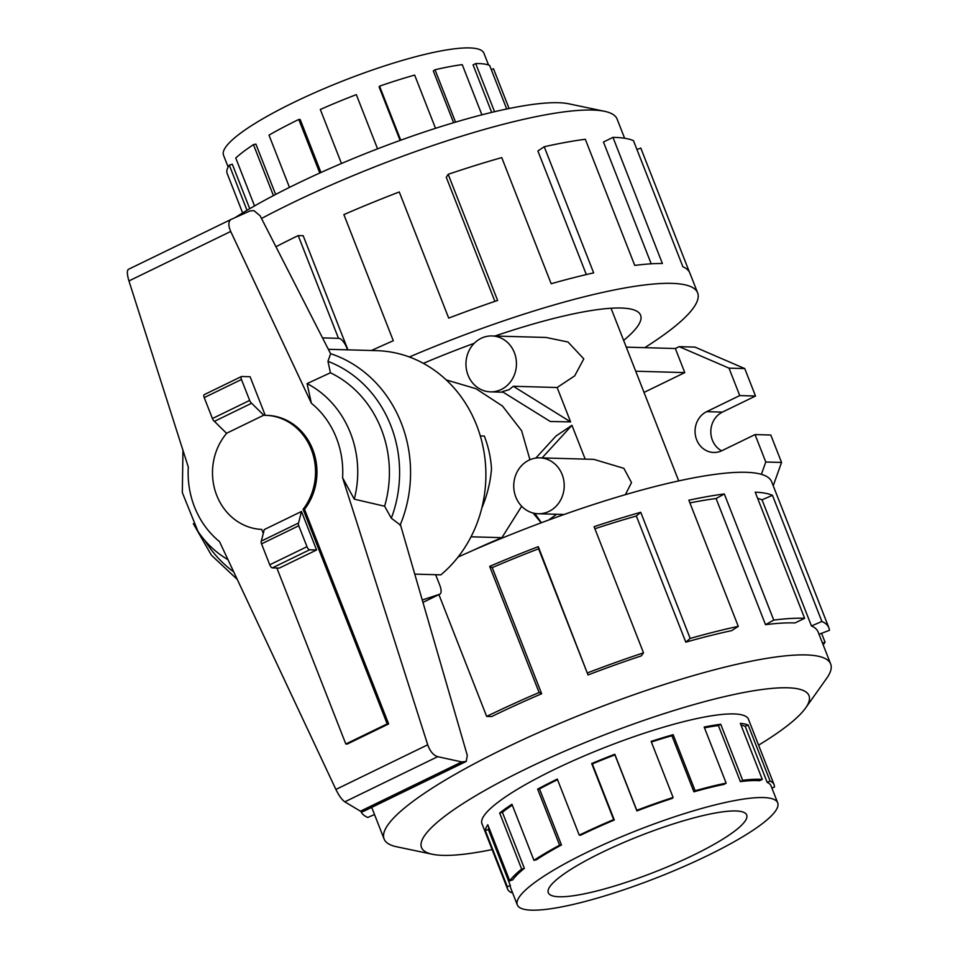 <?xml version="1.0" encoding="UTF-8"?>
<svg xmlns="http://www.w3.org/2000/svg" width="958" height="958" viewBox="0 0 958 958"><rect width="100%" height="100%" fill="white"/><g stroke="black" fill="none" stroke-linecap="round" stroke-linejoin="round"><path stroke-width="1.44" d="M601.648 852.572A106.542 19.531 -21.4 0 1 746.689 814.995A106.542 19.531 -21.4 0 1 693.352 855.159A106.542 19.531 -21.4 0 1 548.299 892.736A106.542 19.531 -21.4 0 1 601.648 852.572M707.675 855.554A139.832 25.627 158.6 0 0 777.692 802.84A139.832 25.627 158.6 0 0 587.326 852.165A139.832 25.627 158.6 0 0 568.118 861.972A139.832 25.627 158.6 0 0 517.308 904.891A139.832 25.627 158.6 0 0 707.675 855.554M741.013 725.11A139.832 25.627 158.6 0 1 745.192 726.308L767.166 782.375A139.832 25.627 -21.4 0 1 771.034 785.859L777.692 802.84M704.489 727.829A139.832 25.627 158.6 0 1 718.404 725.553L740.378 781.62A139.832 25.627 -21.4 0 1 759.526 780.734L762.305 779.429L740.33 723.362A143.101 26.225 -21.4 0 1 748.138 725.026L770.112 781.105A143.101 26.225 -21.4 0 1 774.076 784.674A143.101 26.225 -21.4 0 1 774.399 787.117L771.897 788.051M651.356 741.983A139.832 25.627 158.6 0 1 671.917 735.744L693.891 791.811A139.832 25.627 -21.4 0 1 724.2 784.351L726.152 783.117L704.178 727.05A143.101 26.225 -21.4 0 1 720.727 724.26L742.701 780.327A143.101 26.225 -21.4 0 1 762.305 779.429M561.472 844.992A139.832 25.627 -21.4 0 0 536.372 859.793L533.929 860.32A143.101 26.225 -21.4 0 1 559.616 845.184L561.472 844.992L539.498 788.925L537.642 789.117A143.101 26.225 -21.4 0 1 557.293 779.082L579.267 835.148L580.668 835.196A139.832 25.627 -21.4 0 1 614.294 820.012L592.319 763.933A139.832 25.627 158.6 0 1 614.916 754.868L636.89 810.935A139.832 25.627 -21.4 0 1 672.372 798.361L673.103 797.463L651.129 741.396A143.101 26.225 -21.4 0 1 673.151 734.69L695.125 790.757A143.101 26.225 -21.4 0 1 726.152 783.117M579.267 835.148A143.101 26.225 -21.4 0 1 613.671 819.617L591.697 763.55A143.101 26.225 -21.4 0 1 614.82 754.257L636.795 810.324A143.101 26.225 -21.4 0 1 673.103 797.463M374.518 814.54L367.752 817.461A251.367 46.08 -21.4 0 1 360.831 811.27M492.125 849.578A208.09 38.14 -21.4 0 1 432.417 854.273A208.09 38.14 -21.4 0 1 525.702 769.07A208.09 38.14 -21.4 0 1 732.235 694.885A208.09 38.14 -21.4 0 1 805.582 708.034A208.09 38.14 -21.4 0 1 758.592 745.156M805.582 708.034L826.73 678.24A239.811 43.96 158.6 0 0 830.658 663.978A239.811 43.96 158.6 0 0 504.171 748.581A239.811 43.96 158.6 0 0 384.098 838.98A239.811 43.96 158.6 0 0 396.66 846.776L432.417 854.273M482.317 824.539A143.161 26.237 -21.4 0 1 481.958 823.82A143.161 26.237 -21.4 0 1 553.64 769.849A143.161 26.237 -21.4 0 1 748.545 719.35A143.161 26.237 -21.4 0 1 748.773 720.117M481.802 508.075C487.203 495.31 490.436 482.221 491.502 468.809A99.883 90.148 91.6 0 0 484.293 436.046L480.293 435.926M228.148 167.039L223.525 155.244A139.832 25.627 -21.4 0 1 293.543 102.53A139.832 25.627 -21.4 0 1 314.571 92.782A139.832 25.627 -21.4 0 1 483.91 53.205L488.532 64.988M246.996 210.317L229.309 165.171L232.291 164.165L249.739 208.7M273.425 195.6L253.463 144.634L255.894 144.107L275.629 194.438M319.78 173.015L298.788 119.463A143.101 26.225 158.6 0 0 268.994 135.138L289.472 187.397M253.463 144.634A143.101 26.225 158.6 0 0 235.764 158.022L254.541 205.934M229.309 165.171A143.101 26.225 158.6 0 0 227.142 173.41L242.625 212.927M636.95 149.556L640.794 148.071L689.341 271.952M644.782 347.658A251.367 46.08 158.6 0 0 697.628 292.861L689.868 273.054A251.367 46.08 158.6 0 0 682.898 266.779L633.454 140.634A251.367 46.08 158.6 0 0 612.964 137.377L662.397 263.522A251.367 46.08 158.6 0 0 634.747 265.414L585.314 139.281A251.367 46.08 158.6 0 0 544.228 146.742L593.661 272.886A251.367 46.08 158.6 0 0 551.173 283.736L501.741 157.603A251.367 46.08 158.6 0 0 448.188 174.308L497.621 300.453A251.367 46.08 158.6 0 0 448.703 318.116L399.27 191.971A251.367 46.08 158.6 0 0 343.874 214.604L393.307 340.749A251.367 46.08 158.6 0 0 371.441 350.508M697.628 292.861A251.367 46.08 158.6 0 0 409.353 356.987M261.51 218.484A239.811 43.96 -21.4 0 1 290.633 203.707A239.811 43.96 -21.4 0 1 604.558 111.308L568.789 103.811A208.09 38.14 158.6 0 0 296.417 183.984A208.09 38.14 158.6 0 0 234.985 217.682M604.558 111.308A239.811 43.96 -21.4 0 1 617.12 119.103L624.628 138.263M338.485 338.33L298.213 235.584L303.183 235.716L347.91 349.85M448.188 174.308L446.272 177.266L494.903 301.375M544.228 146.742L537.893 150.969L586.332 274.575M612.964 137.377L603.468 142.035L651.2 263.821M535.797 458.08L555.999 436.022L571.938 425.304L585.194 459.121M539.761 457.84A27.962 25.243 -88.4 0 0 528.936 460.199A27.962 25.243 -88.4 0 0 514.183 491.203A27.962 25.243 -88.4 0 0 538.192 513.751A27.962 25.243 -88.4 0 0 549.006 511.392A27.962 25.243 -88.4 0 0 563.771 480.389A27.962 25.243 -88.4 0 0 539.761 457.84L593.828 459.361L623.862 468.33L631.49 482.581L625.382 494.663M556.622 514.278L548.635 520.05M541.21 522.805L533.091 513.033M491.993 335.947A27.962 25.243 -88.4 0 0 481.167 338.306A27.962 25.243 -88.4 0 0 466.402 369.309A27.962 25.243 -88.4 0 0 490.412 391.858A27.962 25.243 -88.4 0 0 501.238 389.499A27.962 25.243 -88.4 0 0 516.003 358.496A27.962 25.243 -88.4 0 0 491.993 335.947L546.06 337.467L567.998 342.006L583.805 358.855L574.68 375.871L557.137 387.511L570.609 421.891L550.299 421.496L502.267 391.642L509.009 389.726L513.296 386.278L557.137 387.511M446.248 379.931L475.922 388.673L502.459 406.012L521.607 430.729L529.942 459.744M521.667 506.267L501.896 537.666A165.135 30.273 158.6 0 0 472.138 550.79M501.896 537.666L471.025 536.803M626.281 347.143L675.342 348.52L679.21 346.652L729.002 368.147L739.744 395.582L706.657 411.665A21.304 19.232 -88.4 0 0 695.4 435.291A21.304 19.232 -88.4 0 0 713.698 452.463A21.304 19.232 -88.4 0 0 721.937 450.667L755.036 434.585L765.777 462.007L761.382 474.342M729.002 368.147L744.761 368.591L694.969 347.095L679.21 346.652M635.717 371.213L684.778 372.602L644.027 392.409M675.342 348.52L684.778 372.602M744.761 368.591L755.515 396.025L739.744 395.582M755.515 396.025L722.416 412.108A21.304 19.232 -88.4 0 0 710.824 431.256A21.304 19.232 -88.4 0 0 721.625 450.823M765.777 462.007L781.548 462.451L770.795 435.028L755.036 434.585M781.548 462.451L773.226 485.778M570.609 421.891L513.296 386.278M541.414 522.733L534.827 513.416M542.072 457.912L571.938 425.304M623.634 340.389A190.103 34.847 158.6 0 0 640.591 315.206A190.103 34.847 158.6 0 0 494.903 336.03M474.246 343.299A190.103 34.847 158.6 0 0 423.388 363.357M298.213 235.584A251.367 46.08 158.6 0 0 275.94 246.745M509.093 108.505L493.598 68.988A143.101 26.225 158.6 0 0 493.514 68.784L491.298 69.659M506.71 108.996L489.634 65.419A143.101 26.225 158.6 0 0 475.683 63.575L473.06 64.881L491.67 112.385M481.898 114.828L462.235 64.641A143.101 26.225 158.6 0 0 435.016 69.766L433.315 70.94L453.601 122.708M435.519 128.324L414.646 75.071A143.101 26.225 158.6 0 0 379.56 86.16L379.129 86.962L400.085 140.431M377.56 148.837L356.316 94.638A143.101 26.225 158.6 0 0 320.307 109.487L341.467 163.483M320.954 172.488L300.189 119.51L298.788 119.463M379.56 86.16L400.743 140.191M435.016 69.766L455.541 122.133M475.683 63.575L494.556 111.703M493.514 68.784L509.081 108.505M316.583 549.976L279.353 568.082L272.383 567.878A3.329 1.293 64.1 0 1 269.749 564.789L261.546 543.869A3.329 1.293 64.1 0 1 261.318 541.09L264.264 529.582L301.495 511.476L316.583 549.976L309.614 549.784A3.329 1.293 -115.9 0 1 306.979 546.695L298.776 525.774A3.329 1.293 -115.9 0 1 298.549 522.996L301.495 511.476M414.754 574.117L440.872 574.848A124.851 112.685 -88.4 0 0 480.641 437.099A124.851 112.685 -88.4 0 0 376.698 350.652L328.343 349.299M263.881 415.317L251.619 403.246A3.329 1.293 -115.9 0 1 249.655 400.42L241.464 379.5A3.329 1.293 -115.9 0 1 241.44 376.542A3.329 1.293 -115.9 0 1 241.691 376.494L250.098 376.734L265.222 415.317M276.862 568.01L345.826 743.995L347.263 744.043L388.637 723.937L304.536 509.345A57.073 51.516 -88.4 0 0 312.583 449.11A57.073 51.516 -88.4 0 0 267.043 415.377L265.617 415.329A57.073 51.516 -88.4 0 0 263.486 415.317L226.795 433.16A57.073 51.516 -88.4 0 0 216.197 493.945A57.073 51.516 -88.4 0 0 261.738 529.415L263.294 533.378M230.95 219.49L128.372 269.354C126.851 270.635 127.043 274.491 128.947 280.933L188.307 467.097A85.657 77.311 -88.4 0 0 219.502 541.605L335.887 789.44C338.976 795.691 341.946 799.822 344.808 801.834L360.447 811.187L362.962 811.63L466.223 761.442L461.78 761.933L437.686 756.688C433.435 755.359 430.118 751.395 427.723 744.797L342.581 477.743L354.268 499.178L384.613 506.219L391.319 518.23L400.576 525.176L467.3 755.443L466.223 761.442M311.386 403.246L230.71 231.465C228.112 225.358 228.243 221.346 231.106 219.418L250.014 210.952L253.93 210.628L260.121 215.778L330.618 353.765L327.959 361.346L330.426 372.782L307.075 383.607L311.386 403.246A85.657 77.311 -88.4 0 1 342.581 477.743M204.461 394.588A3.329 1.293 64.1 0 0 204.21 394.648A3.329 1.293 64.1 0 0 204.222 397.594L212.425 418.526A3.329 1.293 64.1 0 0 214.388 421.352L226.615 433.375M214.388 421.352L251.619 403.246M298.549 522.996L261.318 541.09M461.78 761.933L360.447 811.187M354.268 499.178A98.123 88.567 -88.4 0 0 307.075 383.607M384.613 506.219A109.344 98.698 -88.4 0 0 330.426 372.782M182.954 450.332L182.331 492.64L197.959 531.343A98.123 88.567 -88.4 0 0 225.13 557.939A98.123 88.567 -88.4 0 0 227.98 559.664M422.25 599.995L439.782 594.199L422.945 602.378L439.878 594.152A9.987 3.892 -115.9 0 1 439.782 594.199M435.662 574.704L439.806 585.29A9.987 3.892 -115.9 0 1 439.878 594.152M347.538 349.838L346.664 347.598A9.987 3.892 -115.9 0 0 338.785 338.342L322.511 337.887M388.637 723.937L387.2 723.889L303.099 509.309A57.073 51.516 -88.4 0 0 311.158 449.062A57.073 51.516 -88.4 0 0 265.617 415.329M303.099 509.309L304.536 509.345M345.826 743.995L387.2 723.889M438.92 594.619L486.652 716.416L491.622 716.56A239.811 43.96 -21.4 0 1 541.665 693.748L539.103 692.514L489.67 566.37A251.367 46.08 -21.4 0 1 538.276 546.659L588.032 674.947L538.6 548.802A239.811 43.96 158.6 0 0 492.232 567.603L489.67 566.37M541.665 693.748L492.232 567.603M538.6 548.802L538.276 546.659M486.652 716.416A251.367 46.08 -21.4 0 1 539.103 692.514M588.032 674.947A239.811 43.96 -21.4 0 1 641.273 655.895L643.513 652.829L594.08 526.684A251.367 46.08 -21.4 0 1 640.734 512.291L690.179 638.435L685.796 642.159L636.351 516.015A239.811 43.96 158.6 0 0 594.882 528.744M636.351 516.015L640.734 512.291M587.709 672.803A251.367 46.08 -21.4 0 1 643.513 652.829M685.796 642.159A239.811 43.96 -21.4 0 1 731.696 630.627L738.283 626.352L688.85 500.208A251.367 46.08 -21.4 0 1 724.32 493.969L773.753 620.113L765.526 624.676L716.093 498.531A239.811 43.96 158.6 0 0 689.904 502.902M716.093 498.531L724.32 493.969M690.179 638.435A251.367 46.08 -21.4 0 1 738.283 626.352M765.526 624.676A239.811 43.96 -21.4 0 1 794.996 622.951L804.636 618.305L755.203 492.161A251.367 46.08 -21.4 0 1 772.459 495.322L821.892 621.467L811.462 625.969L762.029 499.825A239.811 43.96 158.6 0 0 757.634 498.376M762.029 499.825L772.459 495.322M773.753 620.113A251.367 46.08 -21.4 0 1 804.636 618.305M819.018 634.268L829.436 630.304A251.367 46.08 -21.4 0 0 828.862 627.741L771.669 481.79A251.367 46.08 -21.4 0 0 458.056 557.053M821.569 633.298L825.066 642.231L822.479 643.093M811.462 625.969A239.811 43.96 -21.4 0 1 818.108 631.957L830.658 663.978M821.892 621.467A251.367 46.08 -21.4 0 1 828.862 627.741M825.066 642.231A251.367 46.08 -21.4 0 1 823.15 644.818M636.89 810.935L636.795 810.324M693.891 791.811L695.125 790.757M740.378 781.62L742.701 780.327M767.166 782.375L770.112 781.105M512.386 892.329L511.584 892.676A143.101 26.225 -21.4 0 1 507.608 889.096A143.101 26.225 -21.4 0 1 507.297 886.653L510.339 885.527L488.364 829.448L485.323 830.586A143.101 26.225 -21.4 0 1 487.802 824.778L509.776 880.857A143.101 26.225 -21.4 0 1 521.655 869.11L524.373 868.379L502.399 812.312L499.681 813.043A143.101 26.225 -21.4 0 1 511.955 804.253L533.929 860.32M517.308 904.891L510.65 887.91A139.832 25.627 -21.4 0 1 510.339 885.527M524.373 868.379A139.832 25.627 -21.4 0 0 512.769 879.851L509.776 880.857M613.671 819.617L614.294 820.012M592.319 763.933L591.697 763.55M559.616 845.184L537.642 789.117M521.655 869.11L499.681 813.043M507.297 886.653L485.323 830.586M488.843 827.425A139.832 25.627 158.6 0 0 488.364 829.448M512.302 805.115A139.832 25.627 158.6 0 0 502.399 812.312M557.532 779.692A139.832 25.627 158.6 0 0 539.498 788.925M614.916 754.868L614.82 754.257M671.917 735.744L673.151 734.69M718.404 725.553L720.727 724.26M745.192 726.308L748.138 725.026M722.416 412.108L706.657 411.665M309.614 549.784L272.383 567.878M427.723 744.797L335.887 789.44M230.71 231.465L128.947 280.933M204.222 397.594L241.464 379.5M212.425 418.526L249.655 400.42M306.979 546.695L269.749 564.789M298.776 525.774L261.546 543.869M437.686 756.688L344.808 801.834M465.54 761.622L362.603 811.665M204.677 540.204A118.193 106.685 -88.4 0 0 233.74 571.914M391.319 518.23A118.193 106.685 -88.4 0 0 327.959 361.346M400.049 525.355A124.851 112.685 -88.4 0 0 330.57 353.658M748.198 718.632L774.076 784.674M384.098 838.98L371.704 807.378M611.036 308.248L678.707 480.916M503.201 392.217L490.412 391.858M564.118 514.482L538.192 513.751M204.21 394.648L241.44 376.542M231.106 219.418L128.372 269.354M225.13 557.939L228.028 559.771M237.273 579.434L211.395 555.185L193.324 523.715M481.73 823.054L507.608 889.096"/></g></svg>
